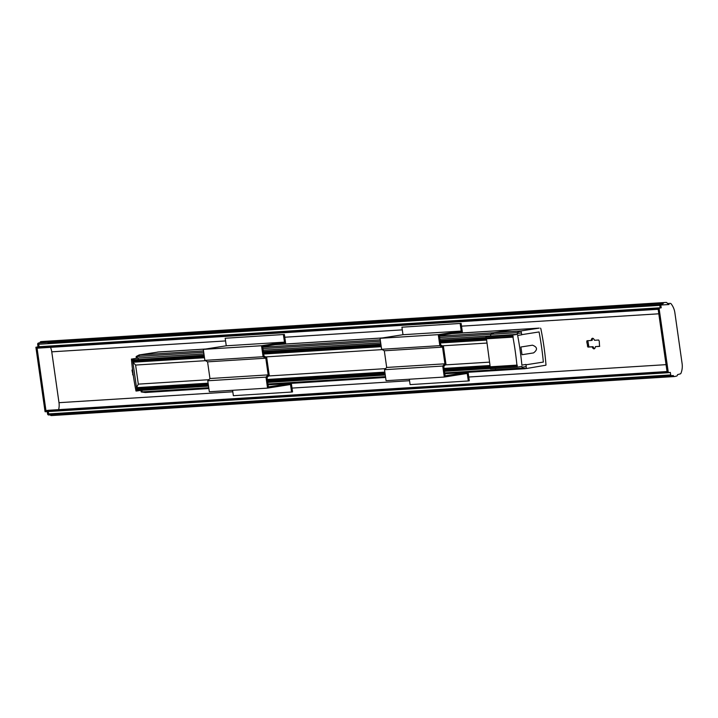 <?xml version="1.0" encoding="UTF-8"?>
<svg xmlns="http://www.w3.org/2000/svg" width="718" height="718" viewBox="0 0 718 718"><rect width="100%" height="100%" fill="white"/><g stroke="black" fill="none" stroke-linecap="round" stroke-linejoin="round"><path stroke-width="1.08" d="M525.307 368.702L498.822 370.362L495.6 369.743L522.148 368.083L526.348 368.54A130.452 50.574 81.1 0 0 526.177 366.575L523.045 367.06L526.177 366.575A130.452 50.574 81.1 0 0 526.016 364.789L543.355 362.069A130.452 50.574 81.1 0 0 539.074 331.94L521.726 334.66A130.452 50.574 81.1 0 0 521.385 332.874M545.904 365.193L526.348 368.54A130.452 50.574 -98.9 0 0 525.98 364.457L521.887 365.094A130.452 50.574 -98.9 0 0 517.651 335.432L521.753 334.785A130.452 50.574 -98.9 0 0 520.999 330.926L521.376 332.874L518.252 333.376L521.376 332.874M520.99 330.926L517.113 332.667L490.556 334.337L494.505 332.587L520.99 330.926L494.505 332.587L511.934 329.858A10.052 9.262 -93.6 0 1 512.715 329.768L539.209 328.117L520.999 330.926M451.766 333.628L511.916 329.858A10.052 9.262 86.4 0 0 511.916 329.858L493.463 332.748L490.556 334.337L490.798 336.015L517.436 334.346A130.452 50.574 -98.9 0 0 517.113 332.667M517.436 334.346L512.562 335.109L485.924 336.778L490.798 336.015M440.116 340.637L486.059 337.756L486.463 338.743L513.199 337.092A130.452 50.574 -98.9 0 0 513.029 336.204L512.778 336.239A130.452 50.574 -98.9 0 0 512.562 335.109M513.199 337.092L512.939 337.128A130.452 50.574 -98.9 0 1 516.924 365.121L517.175 365.085A130.452 50.574 -98.9 0 1 517.265 365.974L517.014 366.018A130.452 50.574 -98.9 0 1 517.122 367.149L521.995 366.386A130.452 50.574 -98.9 0 1 522.148 368.083M439.47 336.132L519.958 331.088M512.778 336.239L486.086 337.918L485.924 336.778M516.924 365.121L490.197 366.799L486.337 337.9M486.212 338.806L512.939 337.128M444.397 370.721L490.34 367.849L490.448 366.781L490.574 367.652L517.265 365.974M517.122 367.149L490.484 368.819L490.574 367.652M490.322 367.688L517.014 366.018M444.711 372.929L495.6 369.743L495.42 368.514L495.6 369.743L498.822 370.362L444.828 373.746M520.9 347L532.469 345.187C537.432 347.081 537.791 349.657 533.555 352.906L521.986 354.719A130.452 50.574 81.1 0 0 520.9 347M131.43 358.991A113.264 43.915 -98.9 0 0 135.989 391.032L136.994 390.969L132.435 358.928L137.317 358.165L132.435 358.928M140.89 390.359A113.264 43.915 -98.9 0 0 141.213 391.947L145.332 392.504L142.11 391.884L141.877 390.206L136.994 390.969M139.148 354.943L158.436 352.008A10.052 9.262 -93.6 0 1 159.225 351.919A10.052 9.262 86.4 0 0 158.436 352.008L139.148 354.943L136.169 356.532A113.264 43.915 -98.9 0 0 136.312 358.228M158.804 351.955L157.601 352.053M141.213 391.947L145.332 392.504L208.875 388.528M137.317 358.165L137.075 356.478L139.983 354.898L136.169 356.532M142.586 389.632L141.886 390.287L142.11 391.884L208.758 387.711M208.328 384.686L136.743 389.174L136.86 389.991L208.444 385.503M136.743 389.174L136.528 387.657L138.314 384.13L135.603 365.058L132.911 362.231L132.579 359.897L204.136 355.204M138.089 358.031L138.278 359.332M203.724 352.305L137.075 356.478L137.3 358.076L203.948 353.902M205.276 349.074L158.436 352.008L139.983 354.898L203.526 350.914M439.667 337.523L490.556 334.337L490.789 335.934L439.901 339.12M440.331 342.172L486.283 339.3L486.391 340.09L440.448 342.962M444.065 368.397L490.008 365.516L490.125 366.306L444.173 369.187M385.62 377.453L268.083 384.821M385.503 376.636L267.967 384.004M490.43 368.451L444.487 371.332M385.27 375.038L267.742 382.407M208.534 386.113L141.886 390.287M490.421 368.379L444.469 371.26M385.261 374.967L267.733 382.326M208.525 386.042L142.667 390.161M385.189 374.437L267.652 381.796M490.223 367.024L444.28 369.905M385.072 373.611L267.536 380.98M490.17 366.629L444.227 369.501M385.01 373.216L267.482 380.576M208.274 384.283L137.12 388.743M384.965 372.893L267.437 380.253M208.229 383.968L136.635 388.447M384.857 372.103L267.32 379.463M208.112 383.179L136.528 387.657M489.532 362.132L445.295 364.897M385.539 368.639L268.55 375.972M208.794 379.714L138.314 384.13M486.813 343.06L442.36 345.843M382.182 349.612L265.624 356.909M205.438 360.687L135.603 365.058M381.24 346.677L263.703 354.037M204.495 357.743L132.911 362.231M381.123 345.888L263.596 353.247M204.379 356.954L132.794 361.441M486.221 338.896L440.278 341.777M381.07 345.484L263.533 352.843M204.325 356.559L133.18 361.01M486.176 338.573L440.233 341.454M381.025 345.161L263.488 352.529M204.28 356.236L132.695 360.723M380.908 344.344L263.371 351.703M204.163 355.419L132.579 359.897M486.032 337.55L440.08 340.422M380.872 344.137L263.344 351.497M380.693 342.827L263.156 350.196M380.459 341.229L262.932 348.589M380.262 339.838L262.734 347.207M42.954 341.463L43.995 341.4A1.176 1.086 86.4 0 0 43.986 341.4A129.68 119.457 86.4 0 0 42.012 341.562L40.971 341.624A129.68 119.457 -93.6 0 1 42.945 341.463A1.176 1.086 -93.6 0 1 42.954 341.463L43.986 341.4A1.176 1.086 -93.6 0 1 43.995 341.4L665.083 302.493A1.176 1.086 -93.6 0 1 665.101 302.493A1.176 1.086 86.4 0 0 665.083 302.493A129.68 119.457 86.4 0 0 663.064 302.655L661.763 303.858A0.538 0.494 86.4 0 0 662.167 303.481A1.176 1.086 -93.6 0 1 663.1 302.655A129.68 119.457 -93.6 0 1 665.083 302.493L666.116 302.422A129.68 119.457 86.4 0 0 664.141 302.583A1.176 1.086 86.4 0 0 663.199 303.418A0.538 0.494 -93.6 0 1 662.804 303.795L661.745 303.956A1.176 1.086 86.4 0 0 660.838 305.294L661.188 307.726L659.07 308.273L668.341 372.723L667.193 372.696L670.298 372.409L670.756 374.94A1.176 1.086 86.4 0 0 671.994 375.936L673.053 375.774A0.538 0.494 -93.6 0 1 673.538 376.008A1.176 1.086 86.4 0 0 674.669 376.519A129.68 119.457 86.4 0 0 676.598 376.061A1.176 1.086 86.4 0 0 677.433 375.02A0.538 0.494 -93.6 0 1 677.81 374.554A128.495 118.371 86.4 0 0 680.305 373.881A1.068 0.987 86.4 0 0 680.96 373.279A17.735 16.334 86.4 0 0 682.1 363.559L674.866 312.698A17.735 16.334 86.4 0 0 671.061 303.759A1.068 0.987 86.4 0 0 670.271 303.382A128.495 118.371 86.4 0 0 667.695 303.499A0.538 0.494 -93.6 0 1 667.21 303.167A1.176 1.086 86.4 0 0 666.116 302.422L43.995 341.4A129.68 119.457 -93.6 0 0 41.967 341.562L663.064 302.655M45.162 411.755L46.194 411.692L45.054 411.665L35.9 347.315L38.018 346.767L37.668 344.326A1.176 1.086 -93.6 0 1 38.575 342.998L40.675 342.764A0.538 0.494 -93.6 0 0 41.07 342.387A1.176 1.086 -93.6 0 1 42.012 341.562M659.151 308.157L36.941 347.252L39.059 346.704L38.709 344.263A1.176 1.086 -93.6 0 1 39.616 342.926A1.176 1.086 86.4 0 0 38.709 344.263L38.978 346.821M48.106 410.31L667.022 371.538L48.196 410.301A1.068 0.987 -93.6 0 0 48.106 410.31L46.06 410.633L46.096 411.602L36.941 347.252L658.029 308.336L667.193 372.696L45.054 411.665M670.765 376.017L49.856 414.914A1.176 1.086 -93.6 0 1 48.618 413.918L48.285 411.567L48.618 413.918A1.176 1.086 86.4 0 0 49.793 414.923M51.256 414.825A0.538 0.494 -93.6 0 1 51.4 414.986A1.176 1.086 86.4 0 0 52.378 415.507L674.355 376.537M54.469 415.04A1.176 1.086 86.4 0 0 55.098 414.591M39.634 342.827A0.538 0.494 86.4 0 0 40.029 342.459A1.176 1.086 -93.6 0 1 40.971 341.624M47.244 411.629L47.585 413.981A1.176 1.086 -93.6 0 0 48.725 414.986L670.836 376.017M49.677 414.923L48.824 414.977A1.176 1.086 -93.6 0 1 48.725 414.986M52.199 415.507L51.49 415.551A1.176 1.086 -93.6 0 1 50.359 415.049A0.538 0.494 86.4 0 0 50.224 414.896M672.299 375.891A0.538 0.494 86.4 0 1 672.497 376.07A1.176 1.086 86.4 0 0 673.628 376.582L672.47 376.044L673.61 376.582M671.806 375.954L670.953 376.008A1.176 1.086 -93.6 0 1 669.715 375.011L669.715 375.002A1.176 1.086 86.4 0 0 670.863 376.017L671.895 375.954M661.745 303.956L660.704 304.019A1.176 1.086 86.4 0 0 659.797 305.356L660.147 307.789L659.797 305.356A1.176 1.086 -93.6 0 1 660.704 304.019L662.804 303.795M540.555 328.153L540.825 328.593A117.788 45.665 81.1 0 1 545.976 364.78L545.851 365.238M599.727 346.273L595.41 346.632A5.358 2.073 81.1 0 1 594.118 348.849A5.358 2.073 81.1 0 1 592.081 346.839L593.059 346.686A5.358 2.073 -98.9 0 0 594.585 348.616M595.41 346.632L599.566 346.372L599.234 341.05L598.659 340.018L594.504 340.278A5.358 2.073 81.1 0 0 592.467 338.268A5.358 2.073 81.1 0 0 591.174 340.485L592.153 340.332A5.358 2.073 -98.9 0 1 592.978 338.34M592.081 346.839L587.925 347.099L586.75 341.831L587.001 340.745L591.174 340.485M587.836 340.691L588.895 346.947L593.059 346.686M58.625 409.646A16.667 15.347 86.4 0 0 58.993 402.681L51.759 351.829A16.667 15.347 86.4 0 0 50.511 347.35M52.261 414.457L673.358 375.55M667.157 371.727L667.193 372.696L668.234 372.633M38.575 342.998L661.763 303.858L40.675 342.764L41.967 341.562M41.052 342.423L662.149 303.508M658.253 309.279L658.029 308.336L659.07 308.273M37.174 348.185L658.164 309.287L37.165 348.185L36.941 347.252L35.9 347.315M47.953 343.428L669.059 304.522M672.012 375.837L50.915 414.744M674.507 376.537L673.529 376.6M52.513 415.489L51.382 414.959M133.18 375.586L132.004 370.317L132.489 369.214M467.481 372.328L445.124 375.828L443.787 366.449L445.968 364.205L443.437 346.426L440.726 344.954L439.389 335.566L462.347 331.976L461.127 323.387L401.927 327.193L402.995 334.714L380.046 338.304L381.608 349.298L384.318 350.779L386.688 367.454L384.516 369.698L386.078 380.693L444.298 377.04L442.737 366.045L384.516 369.698M468.082 372.292L469.294 380.818L468.324 380.971L410.104 384.615L409.332 379.23M461.127 323.387L401.927 327.193M460.148 323.54L461.216 331.07L438.267 334.66L380.046 338.304M442.737 366.045L444.909 363.811L442.539 347.126L439.829 345.654L438.267 334.66M444.298 377.04L467.247 373.45L468.324 380.971M439.829 345.654L381.608 349.298M461.216 331.07L402.995 334.714M444.909 363.811L386.688 367.454M442.539 347.126L384.318 350.779M290.736 383.403L268.379 386.903L267.042 377.515L269.223 375.281L266.692 357.492L263.982 356.02L262.653 346.641L285.602 343.042L284.382 334.462L225.183 338.259L226.26 345.789L203.302 349.379L204.872 360.373L207.574 361.845L209.952 378.53L207.771 380.764L209.333 391.759L267.554 388.115L265.992 377.121L207.771 380.764M291.337 383.358L292.558 391.893L291.58 392.046L233.359 395.69L232.596 390.305M284.382 334.462L225.183 338.259M283.404 334.615L284.481 342.136L261.523 345.735L203.302 349.379M265.992 377.121L268.173 374.877L265.795 358.201L263.093 356.729L261.523 345.735M267.554 388.115L290.512 384.516L291.58 392.046M263.093 356.729L204.872 360.373M284.481 342.136L226.26 345.789M268.173 374.877L209.952 378.53M265.795 358.201L207.574 361.845M511.934 329.858L538.419 328.198M275.03 344.703L382.021 337.998M41.07 342.387L40.029 342.459M37.668 344.326L660.838 305.294M661.188 307.726L38.018 346.767M37.928 346.884L661.107 307.851M37.022 347.126L35.981 347.189M670.756 374.94L47.585 413.981M50.359 415.049L51.4 414.986M672.497 376.07L673.538 376.008M669.248 372.579L670.406 372.507M663.199 303.418L662.167 303.481M664.141 302.583L663.1 302.655M586.75 341.831L587.728 341.678M588.329 345.914L587.36 346.067M587.925 347.099L588.895 346.947M666.044 364.654L468.755 377.013M409.547 380.719L292.011 388.088M232.803 391.795L58.993 402.681M667.058 371.736L46.06 410.633M45.979 410.75L667.067 371.843M46.212 411.692L667.282 372.786L46.203 411.692M658.155 309.189L37.058 348.095M51.759 351.829L225.569 340.933M284.777 337.227L402.304 329.867M461.512 326.16L658.81 313.802M132.004 370.317L132.615 370.219M133.18 374.464L132.615 374.554M205.671 349.011L158.391 351.973M275.416 344.64L382.416 337.936M452.161 333.565L512.589 329.786M51.337 415.578L673.385 376.609"/></g></svg>
